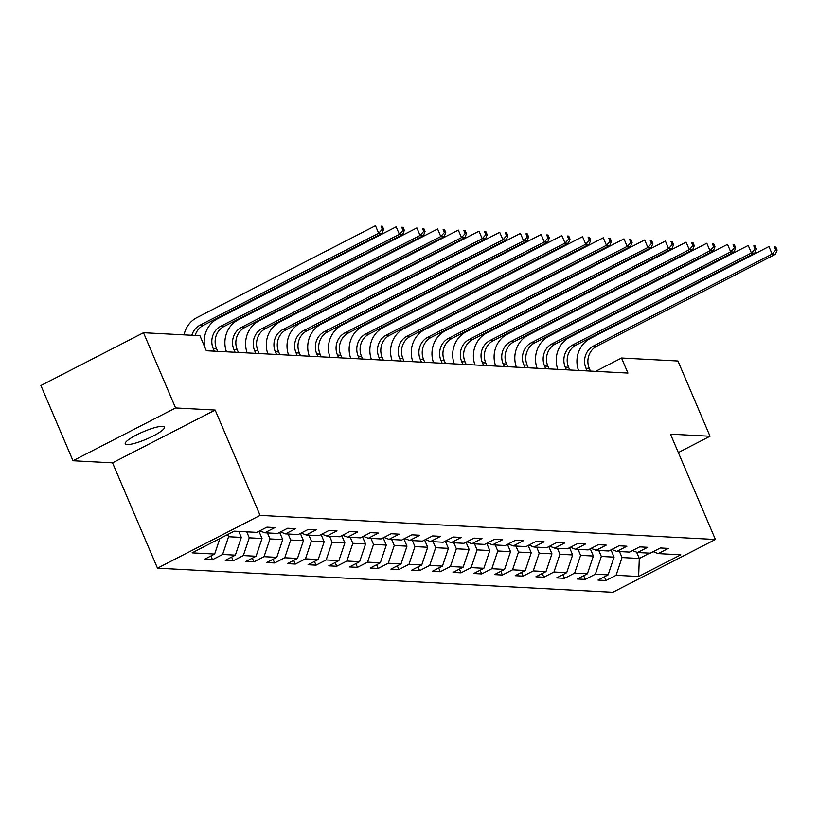 <?xml version="1.0" encoding="UTF-8"?>
<svg xmlns="http://www.w3.org/2000/svg" width="818" height="818" viewBox="0 0 818 818"><rect width="100%" height="100%" fill="white"/><g stroke="black" fill="none" stroke-linecap="round" stroke-linejoin="round"><path stroke-width="1.23" d="M162.608 426.311A21.319 4.008 156.9 0 0 139.745 433.336A21.319 4.008 156.9 0 0 125.256 443.806A21.319 4.008 156.9 0 0 127.117 444.573A21.319 4.008 156.9 0 0 149.991 437.548A21.319 4.008 156.9 0 0 164.479 427.078A21.319 4.008 156.9 0 0 162.608 426.311M157.485 568.183L612.805 592.273L715.402 539.481L260.073 515.381L157.485 568.183L112.547 462.845L215.144 410.053L175.584 407.957L72.996 460.749L112.547 462.845M72.996 460.749L40.9 385.513L143.498 332.721L175.584 407.957M653.234 551.659L658.224 553.612L668.347 548.397L660.382 547.978L650.259 553.183L637.519 552.508L647.641 547.303L639.676 546.884L629.553 552.089L616.813 551.414L626.936 546.209L618.97 545.79L608.848 550.995L596.097 550.32L606.22 545.115L598.255 544.686L588.142 549.9L575.391 549.226L585.514 544.011L577.549 543.592L567.426 548.806L554.686 548.132L564.809 542.917L556.843 542.498L546.721 547.702L533.98 547.027L544.093 541.823L536.127 541.404L526.015 546.608L513.264 545.933L523.387 540.729L515.422 540.309L505.299 545.514L492.559 544.839L502.681 539.635L494.716 539.215L484.593 544.42L471.853 543.745L481.976 538.541L474.011 538.111L463.888 543.326L451.137 542.651L461.26 537.436L453.295 537.017L443.172 542.232L430.432 541.557L440.554 536.342L432.589 535.923L422.466 541.127L409.726 540.453L419.849 535.248L411.883 534.829L401.761 540.033L389.02 539.359L399.133 534.154L391.168 533.735L381.055 538.939L368.304 538.264L378.427 533.06L370.462 532.63L360.339 537.845L347.599 537.17L357.722 531.966L349.756 531.536L339.634 536.751L326.893 536.076L337.006 530.862L329.051 530.442L318.928 535.657L306.177 534.982L316.3 529.767L308.335 529.348L298.212 534.553L285.472 533.878L295.595 528.673L287.629 528.254L277.506 533.459L264.766 532.784L274.889 527.579L266.924 527.16L256.801 532.365L234.234 531.168L192.087 552.856L214.653 554.052L204.531 559.267L212.496 559.686L210.911 555.974M658.224 553.612L680.791 554.798L638.643 576.496L616.077 575.299L605.964 580.504L604.379 576.802M212.496 559.686L222.619 554.471L235.359 555.146L225.236 560.361L233.202 560.78L243.324 555.575L256.065 556.25L245.952 561.455L253.917 561.874L264.03 556.669L276.781 557.344L266.658 562.549L274.623 562.968L284.746 557.764L297.486 558.438L287.363 563.643L295.329 564.062L305.451 558.858L318.192 559.532L308.079 564.737L316.034 565.166L326.157 559.952L338.908 560.627L328.785 565.841L336.75 566.26L346.873 561.046L359.613 561.721L349.49 566.935L357.456 567.355L367.579 562.15L380.319 562.825L370.196 568.029L378.161 568.449L388.284 563.244L401.035 563.919L390.912 569.124L398.877 569.543L408.99 564.338L421.74 565.013L411.618 570.218L419.583 570.647L429.706 565.432L442.446 566.107L432.323 571.312L440.288 571.741L450.411 566.526L463.152 567.201L453.039 572.416L461.004 572.835L471.117 567.62L483.867 568.295L473.745 573.51L481.71 573.929L491.833 568.725L504.573 569.4L494.45 574.604L502.416 575.023L512.538 569.819L525.279 570.494L515.156 575.698L523.121 576.117L533.244 570.913L545.995 571.588L535.872 576.792L543.837 577.222L553.96 572.007L566.7 572.682L556.577 577.897L564.543 578.316L574.665 573.101L587.406 573.776L577.283 578.991L585.248 579.41L595.371 574.205L608.111 574.87L597.999 580.085L605.964 580.504M143.498 332.721L199.909 335.697L206.33 350.748L627.938 373.059L621.516 358.008L595.606 371.352M610.985 549.89L614.073 557.13L601.332 556.455L598.776 550.463M632.519 550.565L637.519 552.508M608.111 574.87L614.073 557.13M595.371 574.205L601.332 556.455M590.279 548.796L593.367 556.035L580.616 555.361L578.06 549.369M611.813 549.471L616.813 551.414M587.406 573.776L593.367 556.035M574.665 573.101L580.616 555.361M569.573 547.702L572.651 554.941L559.911 554.267L557.355 548.264M591.107 548.367L596.097 550.32M566.7 572.682L572.651 554.941M553.96 572.007L559.911 554.267M548.858 546.608L551.945 553.837L539.205 553.162L536.649 547.17M570.402 547.273L575.391 549.226M545.995 571.588L551.945 553.837M533.244 570.913L539.205 553.162M528.152 545.514L531.24 552.743L518.489 552.068L515.933 546.076M549.686 546.179L554.686 548.132M525.279 570.494L531.24 552.743M512.538 569.819L518.489 552.068M507.446 544.41L510.534 551.649L497.784 550.974L495.227 544.982M528.98 545.085L533.98 547.027M504.573 569.4L510.534 551.649M491.833 568.725L497.784 550.974M486.73 543.316L489.818 550.555L477.078 549.88L474.522 543.888M508.275 543.99L513.264 545.933M483.867 568.295L489.818 550.555M471.117 567.62L477.078 549.88M466.025 542.222L469.113 549.461L456.372 548.786L453.816 542.794M487.559 542.886L492.559 544.839M463.152 567.201L469.113 549.461M450.411 566.526L456.372 548.786M445.319 541.127L448.407 548.367L435.657 547.692L433.1 541.69M466.853 541.792L471.853 543.745M442.446 566.107L448.407 548.367M429.706 565.432L435.657 547.692M424.603 540.033L427.691 547.262L414.951 546.588L412.395 540.596M446.147 540.698L451.137 542.651M421.74 565.013L427.691 547.262M408.99 564.338L414.951 546.588M403.898 538.929L406.986 546.168L394.245 545.494L391.689 539.502M425.442 539.604L430.432 541.557M401.035 563.919L406.986 546.168M388.284 563.244L394.245 545.494M383.192 537.835L386.28 545.074L373.529 544.399L370.973 538.408M404.726 538.51L409.726 540.453M380.319 562.825L386.28 545.074M367.579 562.15L373.529 544.399M362.486 536.741L365.564 543.98L352.824 543.305L350.268 537.314M384.02 537.416L389.02 539.359M359.613 561.721L365.564 543.98M346.873 561.046L352.824 543.305M341.771 535.647L344.859 542.886L332.118 542.211L329.562 536.219M363.315 536.311L368.304 538.264M338.908 560.627L344.859 542.886M326.157 559.952L332.118 542.211M321.065 534.553L324.153 541.792L311.413 541.117L308.856 535.115M342.599 535.217L347.599 537.17M318.192 559.532L324.153 541.792M305.451 558.858L311.413 541.117M300.359 533.459L303.447 540.688L290.697 540.013L288.14 534.021M321.893 534.123L326.893 536.076M297.486 558.438L303.447 540.688M284.746 557.764L290.697 540.013M279.644 532.354L282.731 539.594L269.991 538.919L267.435 532.927M301.188 533.029L306.177 534.982M276.781 557.344L282.731 539.594M264.03 556.669L269.991 538.919M258.938 531.26L262.026 538.5L249.286 537.825L246.729 531.833M280.472 531.935L285.472 533.878M256.065 556.25L262.026 538.5M243.324 555.575L249.286 537.825M238.764 531.414L241.32 537.406L228.57 536.731L227.649 534.563M259.766 530.841L264.766 532.784M235.359 555.146L241.32 537.406M222.619 554.471L228.57 536.731M214.653 554.052L219.848 538.571M678.327 452.558L710.024 436.239L677.938 360.994L621.516 358.008M710.024 436.239L670.474 434.143L715.402 539.481M215.144 410.053L260.073 515.381M636.598 552.15L639.298 558.459L649.615 553.152M619.482 551.557L622.038 557.549L639.298 558.459L638.643 576.496M616.077 575.299L622.038 557.549M233.202 560.78L231.627 557.068M253.917 561.874L252.333 558.173M274.623 562.968L273.038 559.267M295.329 564.062L293.754 560.361M316.034 565.166L314.46 561.455M336.75 566.26L335.165 562.549M357.456 567.355L355.871 563.643M378.161 568.449L376.587 564.747M398.877 569.543L397.292 565.841M419.583 570.647L417.998 566.935M440.288 571.741L438.714 568.029M461.004 572.835L459.419 569.124M481.71 573.929L480.125 570.228M502.416 575.023L500.831 571.322M523.121 576.117L521.547 572.416M543.837 577.222L542.252 573.51M564.543 578.316L562.958 574.604M585.248 579.41L583.674 575.698M191.841 335.278A16.657 15.276 93 0 1 199.96 325.216L378.673 233.253L375.462 225.727L196.749 317.691A24.99 22.914 -87 0 0 184.05 334.859M195.165 335.452A16.657 15.276 93 0 1 203.283 325.39L381.986 233.427L378.673 233.253L382.313 229.193L383.632 229.255L382.354 226.249L381.024 226.177L382.313 229.193M381.024 226.177L382.354 226.249M381.986 233.427L383.632 229.255M217.69 351.351L216.545 348.673A16.657 15.276 93 0 1 223.989 326.484L402.701 234.521L399.378 234.347L396.168 226.821L217.465 318.785A24.99 22.914 -87 0 0 204.704 346.944M214.367 351.178L213.222 348.488A16.657 15.276 93 0 1 220.676 326.31L399.378 234.347L403.018 230.287L404.348 230.359L403.059 227.343L401.73 227.271L403.018 230.287M401.73 227.271L403.059 227.343M402.701 234.521L404.348 230.359M238.396 352.446L237.251 349.767A16.657 15.276 93 0 1 244.694 327.578L423.407 235.615L420.084 235.441L416.883 227.915L238.171 319.879A24.99 22.914 -87 0 0 226.474 351.812M235.083 352.272L233.938 349.593A16.657 15.276 93 0 1 241.382 327.404L420.084 235.441L423.724 231.382L425.053 231.453L423.765 228.437L422.446 228.375L423.724 231.382M422.446 228.375L423.765 228.437M423.407 235.615L425.053 231.453M259.101 353.54L257.956 350.861A16.657 15.276 93 0 1 265.41 328.672L444.113 236.709L440.8 236.535L437.589 229.009L258.877 320.973A24.99 22.914 -87 0 0 247.179 352.916M255.789 353.366L254.643 350.687A16.657 15.276 93 0 1 262.087 328.499L440.8 236.535L444.43 232.476L445.759 232.547L444.481 229.541L443.151 229.469L444.43 232.476M443.151 229.469L444.481 229.541M444.113 236.709L445.759 232.547M279.817 354.634L278.672 351.955A16.657 15.276 93 0 1 286.116 329.777L464.829 237.803L461.505 237.629L458.295 230.103L279.592 322.077A24.99 22.914 -87 0 0 267.895 354.01M276.494 354.46L275.349 351.781A16.657 15.276 93 0 1 282.793 329.593L461.505 237.629L465.145 233.57L466.475 233.641L465.186 230.635L463.857 230.564L465.145 233.57M463.857 230.564L465.186 230.635M464.829 237.803L466.475 233.641M300.523 355.738L299.378 353.049A16.657 15.276 93 0 1 306.822 330.871L485.534 238.907L482.211 238.723L479 231.208L300.298 323.171A24.99 22.914 -87 0 0 288.601 355.104M297.2 355.554L296.055 352.875A16.657 15.276 93 0 1 303.509 330.697L482.211 238.723L485.851 234.664L487.18 234.735L485.892 231.729L484.573 231.658L485.851 234.664M484.573 231.658L485.892 231.729M485.534 238.907L487.18 234.735M321.229 356.832L320.083 354.143A16.657 15.276 93 0 1 327.537 331.965L506.24 240.001L502.927 239.827L499.716 232.302L321.004 324.265A24.99 22.914 -87 0 0 309.306 356.198M317.916 356.658L316.771 353.969A16.657 15.276 93 0 1 324.214 331.791L502.927 239.827L506.557 235.768L507.886 235.829L506.608 232.823L505.279 232.752L506.557 235.768M505.279 232.752L506.608 232.823M506.24 240.001L507.886 235.829M341.944 357.926L340.799 355.247A16.657 15.276 93 0 1 348.243 333.059L526.945 241.095L523.632 240.921L520.422 233.396L341.709 325.359A24.99 22.914 -87 0 0 330.012 357.292M338.621 357.752L337.476 355.063A16.657 15.276 93 0 1 344.92 332.885L523.632 240.921L527.273 236.862L528.592 236.934L527.313 233.917L525.984 233.846L527.273 236.862M525.984 233.846L527.313 233.917M526.945 241.095L528.592 236.934M362.65 359.02L361.505 356.341A16.657 15.276 93 0 1 368.949 334.153L547.661 242.189L544.338 242.016L541.127 234.49L362.425 326.454A24.99 22.914 -87 0 0 350.728 358.386M359.327 358.846L358.182 356.167A16.657 15.276 93 0 1 365.636 333.979L544.338 242.016L547.978 237.956L549.307 238.028L548.019 235.011L546.69 234.95L547.978 237.956M546.69 234.95L548.019 235.011M547.661 242.189L549.307 238.028M383.356 360.114L382.211 357.435A16.657 15.276 93 0 1 389.654 335.247L568.367 243.283L565.054 243.11L561.843 235.584L383.131 327.548A24.99 22.914 -87 0 0 371.433 359.491M380.043 359.94L378.898 357.261A16.657 15.276 93 0 1 386.341 335.073L565.054 243.11L568.684 239.05L570.013 239.122L568.735 236.116L567.406 236.044L568.684 239.05M567.406 236.044L568.735 236.116M568.367 243.283L570.013 239.122M404.061 361.219L402.926 358.529A16.657 15.276 93 0 1 410.37 336.351L589.072 244.377L585.76 244.204L582.549 236.678L403.836 328.652A24.99 22.914 -87 0 0 392.139 360.585M400.748 361.035L399.603 358.356A16.657 15.276 93 0 1 407.047 336.167L585.76 244.204L589.4 240.144L590.719 240.216L589.441 237.21L588.111 237.138L589.4 240.144M588.111 237.138L589.441 237.21M589.072 244.377L590.719 240.216M424.777 362.313L423.632 359.623A16.657 15.276 93 0 1 431.076 337.445L609.788 245.482L606.465 245.298L603.255 237.782L424.552 329.746A24.99 22.914 -87 0 0 412.855 361.679M421.454 362.139L420.309 359.45A16.657 15.276 93 0 1 427.753 337.272L606.465 245.298L610.105 241.238L611.435 241.31L610.146 238.304L608.817 238.232L610.105 241.238M608.817 238.232L610.146 238.304M609.788 245.482L611.435 241.31M445.483 363.407L444.338 360.718A16.657 15.276 93 0 1 451.781 338.54L630.494 246.576L627.171 246.402L623.97 238.876L445.258 330.84A24.99 22.914 -87 0 0 433.56 362.773M442.16 363.233L441.025 360.544A16.657 15.276 93 0 1 448.469 338.366L627.171 246.402L630.811 242.343L632.14 242.404L630.852 239.398L629.533 239.326L630.811 242.343M629.533 239.326L630.852 239.398M630.494 246.576L632.14 242.404M466.188 364.501L465.043 361.822A16.657 15.276 93 0 1 472.497 339.634L651.2 247.67L647.887 247.496L644.676 239.971L465.963 331.934A24.99 22.914 -87 0 0 454.266 363.867M462.876 364.327L461.73 361.638A16.657 15.276 93 0 1 469.174 339.46L647.887 247.496L651.517 243.437L652.846 243.508L651.568 240.492L650.238 240.42L651.517 243.437M650.238 240.42L651.568 240.492M651.2 247.67L652.846 243.508M486.904 365.595L485.759 362.916A16.657 15.276 93 0 1 493.203 340.728L671.915 248.764L668.592 248.59L665.382 241.065L486.669 333.028A24.99 22.914 -87 0 0 474.982 364.971M483.581 365.421L482.436 362.742A16.657 15.276 93 0 1 489.88 340.554L668.592 248.59L672.232 244.531L673.562 244.602L672.273 241.586L670.944 241.525L672.232 244.531M670.944 241.525L672.273 241.586M671.915 248.764L673.562 244.602M507.61 366.689L506.465 364.01A16.657 15.276 93 0 1 513.909 341.832L692.621 249.858L689.298 249.684L686.087 242.159L507.385 334.133A24.99 22.914 -87 0 0 495.688 366.065M504.287 366.515L503.142 363.836A16.657 15.276 93 0 1 510.596 341.648L689.298 249.684L692.938 245.625L694.267 245.697L692.979 242.69L691.65 242.619L692.938 245.625M691.65 242.619L692.979 242.69M692.621 249.858L694.267 245.697M528.316 367.793L527.17 365.104A16.657 15.276 93 0 1 534.614 342.926L713.327 250.952L710.014 250.778L706.803 243.253L528.091 335.227A24.99 22.914 -87 0 0 516.393 367.159M525.003 367.609L523.857 364.93A16.657 15.276 93 0 1 531.301 342.752L710.014 250.778L713.644 246.719L714.973 246.791L713.695 243.784L712.366 243.713L713.644 246.719M712.366 243.713L713.695 243.784M713.327 250.952L714.973 246.791M549.021 368.887L547.886 366.198A16.657 15.276 93 0 1 555.33 344.02L734.032 252.056L730.719 251.872L727.509 244.357L548.796 336.321A24.99 22.914 -87 0 0 537.099 368.253M545.708 368.714L544.563 366.024A16.657 15.276 93 0 1 552.007 343.846L730.719 251.872L734.36 247.813L735.679 247.885L734.4 244.879L733.071 244.807L734.36 247.813M733.071 244.807L734.4 244.879M734.032 252.056L735.679 247.885M569.737 369.981L568.592 367.292A16.657 15.276 93 0 1 576.036 345.114L754.748 253.151L751.425 252.977L748.214 245.451L569.512 337.415A24.99 22.914 -87 0 0 557.815 369.347M566.414 369.808L565.269 367.118A16.657 15.276 93 0 1 572.712 344.94L751.425 252.977L755.065 248.917L756.394 248.989L755.106 245.973L753.777 245.901L755.065 248.917M753.777 245.901L755.106 245.973M754.748 253.151L756.394 248.989M590.443 371.075L589.297 368.397A16.657 15.276 93 0 1 596.741 346.208L775.454 254.245L772.131 254.071L768.93 246.545L590.218 338.509A24.99 22.914 -87 0 0 578.52 370.442M587.13 370.902L585.985 368.212A16.657 15.276 93 0 1 593.428 346.034L772.131 254.071L775.771 250.011L777.1 250.083L775.812 247.067L774.493 246.995L775.771 250.011M774.493 246.995L775.812 247.067M775.454 254.245L777.1 250.083M199.96 325.216L203.283 325.39M213.222 348.488L216.545 348.673M220.676 326.31L223.989 326.484M233.938 349.593L237.251 349.767M241.382 327.404L244.694 327.578M254.643 350.687L257.956 350.861M262.087 328.499L265.41 328.672M275.349 351.781L278.672 351.955M282.793 329.593L286.116 329.777M296.055 352.875L299.378 353.049M303.509 330.697L306.822 330.871M316.771 353.969L320.083 354.143M324.214 331.791L327.537 331.965M337.476 355.063L340.799 355.247M344.92 332.885L348.243 333.059M358.182 356.167L361.505 356.341M365.636 333.979L368.949 334.153M378.898 357.261L382.211 357.435M386.341 335.073L389.654 335.247M399.603 358.356L402.926 358.529M407.047 336.167L410.37 336.351M420.309 359.45L423.632 359.623M427.753 337.272L431.076 337.445M441.025 360.544L444.338 360.718M448.469 338.366L451.781 338.54M461.73 361.638L465.043 361.822M469.174 339.46L472.497 339.634M482.436 362.742L485.759 362.916M489.88 340.554L493.203 340.728M503.142 363.836L506.465 364.01M510.596 341.648L513.909 341.832M523.857 364.93L527.17 365.104M531.301 342.752L534.614 342.926M544.563 366.024L547.886 366.198M552.007 343.846L555.33 344.02M565.269 367.118L568.592 367.292M572.712 344.94L576.036 345.114M585.985 368.212L589.297 368.397M593.428 346.034L596.741 346.208"/></g></svg>
